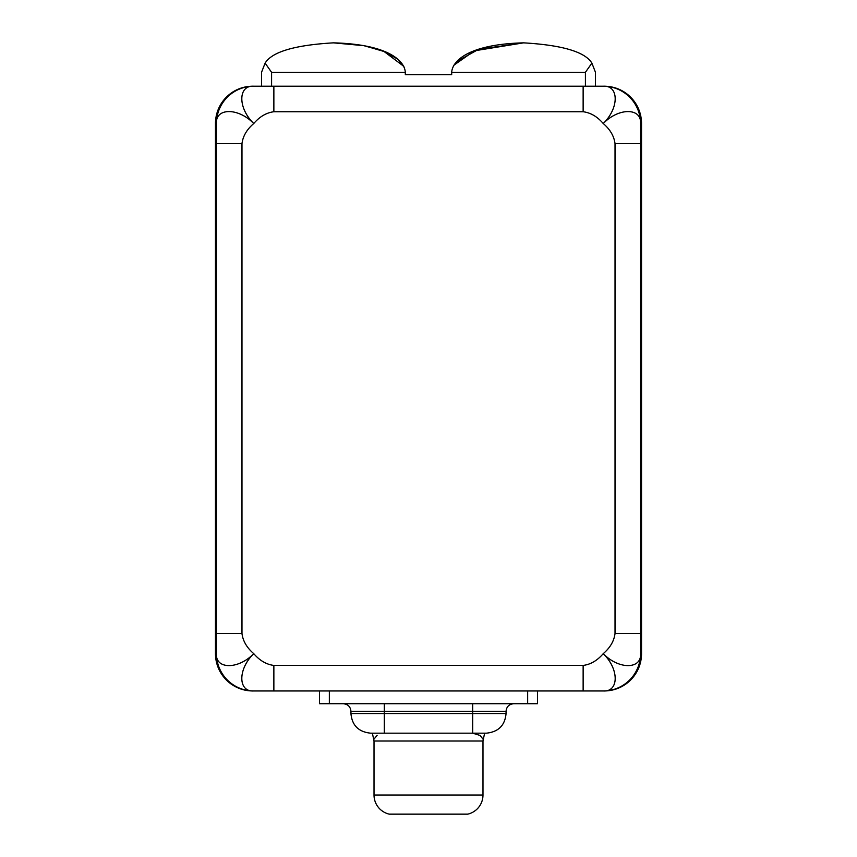 <?xml version="1.0" encoding="UTF-8"?>
<svg xmlns="http://www.w3.org/2000/svg" width="857" height="857" viewBox="0 0 857 857"><rect width="100%" height="100%" fill="white"/><g stroke="black" fill="none" stroke-linecap="round" stroke-linejoin="round"><path stroke-width="1.29" d="M604.228 690.956L252.772 690.956A37.301 37.301 0 0 1 215.471 653.655A37.301 37.301 0 0 0 252.772 690.956L273.865 690.956L273.865 665.428L583.135 665.428L583.135 690.956L537.468 690.956L537.468 703.715L319.532 703.715L319.532 690.956L273.865 690.956L273.865 665.428C266.377 664.486 259.682 660.554 253.758 653.655C237.539 669.392 238.128 692.07 253.758 690.956A37.301 37.301 0 0 1 216.446 653.655C215.332 669.285 238.01 669.863 253.758 653.655C259.682 660.554 266.377 664.486 273.865 665.428L583.135 665.428C590.623 664.486 597.318 660.554 603.242 653.655C610.152 647.731 614.073 641.025 615.026 633.537L615.026 143.633C614.073 136.145 610.152 129.439 603.242 123.526C597.318 116.616 590.623 112.696 583.135 111.742L273.865 111.742C266.377 112.696 259.682 116.616 253.758 123.526C246.848 129.439 242.927 136.145 241.974 143.633L241.974 633.537C242.927 641.025 246.848 647.731 253.758 653.655C246.848 647.731 242.927 641.025 241.974 633.537L216.446 633.537L216.446 143.633L241.974 143.633C242.927 136.145 246.848 129.439 253.758 123.526C238.01 107.307 215.332 107.886 216.446 123.526L216.446 143.633L241.974 143.633L241.974 633.537L216.446 633.537L216.446 653.655L216.446 123.526A37.301 37.301 0 0 1 253.758 86.214L603.242 86.214A37.301 37.301 0 0 1 640.554 123.526A37.301 37.301 0 0 0 603.242 86.214L583.135 86.214L583.135 111.742C590.623 112.696 597.318 116.616 603.242 123.526C610.152 129.439 614.073 136.145 615.026 143.633L640.554 143.633L640.554 653.655A37.301 37.301 0 0 1 603.242 690.956A37.301 37.301 0 0 0 640.554 653.655L640.554 633.537L615.026 633.537C614.073 641.025 610.152 647.731 603.242 653.655C618.99 669.863 641.668 669.285 640.554 653.655C641.668 669.285 618.99 669.863 603.242 653.655C597.318 660.554 590.623 664.486 583.135 665.428L583.135 690.956L603.242 690.956C618.872 692.07 619.461 669.392 603.242 653.655C619.461 669.392 618.872 692.07 603.242 690.956L604.228 690.956A37.301 37.301 0 0 0 641.529 653.655L641.529 123.526A37.301 37.301 0 0 0 604.228 86.214A37.301 37.301 0 0 1 641.529 123.526L641.529 653.655A37.301 37.301 0 0 1 604.228 690.956L607.87 690.774M252.772 86.214A37.301 37.301 0 0 0 215.471 123.526L215.471 653.655L215.471 123.526A37.301 37.301 0 0 1 252.772 86.214L253.758 86.214C238.128 85.1 237.539 107.778 253.758 123.526C259.682 116.616 266.377 112.696 273.865 111.742L273.865 86.214L583.135 86.214L583.135 111.742L273.865 111.742L273.865 86.214L253.758 86.214C238.128 85.1 237.539 107.778 253.758 123.526C238.01 107.307 215.332 107.886 216.446 123.526A37.301 37.301 0 0 1 253.758 86.214L249.13 86.396M216.446 653.655A37.301 37.301 0 0 0 253.758 690.956C238.128 692.07 237.539 669.392 253.758 653.655C238.01 669.863 215.332 669.285 216.446 653.655M640.554 123.526L640.554 633.537L615.026 633.537L615.026 143.633L640.554 143.633L640.554 123.526C641.668 107.886 618.99 107.307 603.242 123.526C619.461 107.778 618.872 85.1 603.242 86.214C618.872 85.1 619.461 107.778 603.242 123.526C618.99 107.307 641.668 107.886 640.554 123.526M404.365 67.532L397.948 59.315L384.911 51.752L364.246 45.7L333.416 42.85C294.744 45.1 271.98 51.849 265.113 63.118L261.535 72.299L261.535 86.214L261.535 72.299L265.113 63.118C271.98 51.849 294.744 45.1 333.416 42.85C294.733 45.11 271.969 51.859 265.113 63.118C271.969 51.859 294.733 45.11 333.416 42.85L363.347 45.528L383.722 51.259L403.84 66.385M453.749 65.293L474.424 50.809L523.584 42.85C468.115 44.275 452.314 61.19 451.693 72.299L585.417 72.299L585.417 86.214L585.417 72.299L451.693 72.299L451.693 74.623L405.307 74.623L405.307 72.299C404.697 61.211 388.928 44.275 333.416 42.85C388.928 44.275 404.697 61.211 405.307 72.299L405.307 74.623L451.693 74.623L451.693 72.299C452.314 61.19 468.115 44.275 523.584 42.85L478.581 49.331L456.631 61.575M523.584 42.85C562.256 45.1 585.02 51.849 591.887 63.118C585.02 51.849 562.256 45.1 523.584 42.85C562.267 45.11 585.031 51.859 591.887 63.118L595.465 72.299L595.465 86.214L595.465 72.299L591.887 63.118C585.031 51.859 562.267 45.11 523.584 42.85M585.417 72.299L591.887 63.118L585.417 72.299M405.307 72.299L271.583 72.299L271.583 86.214L271.583 72.299L405.307 72.299M265.113 63.118L271.583 72.299L265.113 63.118M467.772 814.15L389.228 814.15A19.636 19.636 90 0 1 374.016 795.017L482.984 795.017A19.636 19.636 90 0 1 467.772 814.15L389.228 814.15A19.636 19.636 -90 0 1 374.016 795.017L374.016 741.026L374.016 795.017L482.984 795.017L482.984 741.026L482.984 795.017A19.636 19.636 -90 0 1 467.772 814.15M486.165 733.174L472.625 733.174L480.113 735.456L483.166 739.355L480.113 735.456L472.625 733.174L486.165 733.174L384.375 733.174A19.636 19.272 90 0 1 384.322 733.174L370.578 733.174C358.547 731.899 352.002 725.354 350.942 713.538L384.322 713.538L384.322 733.174L384.322 713.538L350.942 713.538L350.942 711.374L384.322 711.374L384.322 713.538L472.678 713.538L472.678 703.715L472.678 711.374L506.058 711.374C506.466 706.768 509.015 704.218 513.718 703.715M377.123 735.327L373.834 739.355L377.123 735.327M374.016 741.026L482.984 741.026L374.016 741.026L372.377 733.174M329.345 690.956L329.345 703.715L319.532 703.715L319.532 690.956L329.345 690.956L329.345 703.715L527.655 703.715L527.655 690.956L329.345 690.956M537.468 703.715L527.655 703.715L527.655 690.956L537.468 690.956L537.468 703.715M370.835 733.174L384.375 733.174M351.563 711.374L384.322 711.374L384.322 703.715L384.322 711.374L506.058 711.374L506.058 713.538L472.678 713.538L506.058 713.538C504.998 725.354 498.453 731.899 486.422 733.174L472.678 733.174L472.678 713.538L472.678 733.174L384.322 733.174M384.322 713.538L472.678 713.538L472.678 711.374L384.322 711.374L384.322 713.538M249.13 690.774L252.772 690.956M607.87 86.396L604.228 86.214M484.623 733.174L482.984 741.026M350.942 711.374C350.534 706.768 347.985 704.218 343.282 703.715"/></g></svg>
